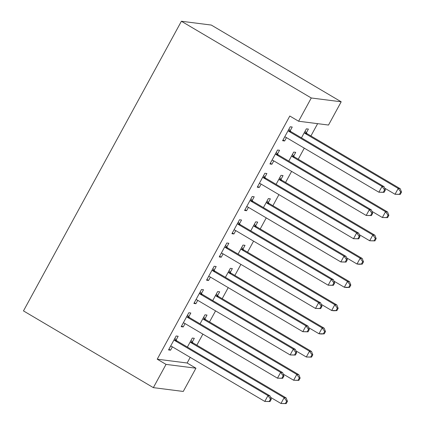 <?xml version="1.0" encoding="UTF-8"?>
<svg xmlns="http://www.w3.org/2000/svg" width="425" height="425" viewBox="0 0 425 425"><rect width="100%" height="100%" fill="white"/><g stroke="black" fill="none" stroke-linecap="round" stroke-linejoin="round"><path stroke-width="0.64" d="M157.223 359.189L166.032 364.39L153.356 387.637L23.471 310.903L181.395 21.25L211.305 25.064L341.19 101.798L328.514 125.046L298.605 121.231L289.797 116.025L157.223 359.189L187.133 363.003L190.209 357.367M196.849 345.18L202.879 334.119M209.525 321.932L215.555 310.872M222.201 298.685L228.23 287.624M234.871 275.437L240.906 264.377M247.547 252.195L253.582 241.129M260.222 228.947L266.252 217.882M272.898 205.7L278.928 194.639M285.573 182.452L291.603 171.392M298.244 159.205L304.279 148.144M310.919 135.957L317.629 123.654M187.133 363.003L195.941 368.204L183.265 391.452L153.356 387.637M204.951 318.83L207.002 315.063L204.983 314.808L200.058 323.829M188.785 316.763L190.836 313.002L188.812 312.742L181.209 326.692L183.228 326.953L185.061 323.59M230.297 272.335L232.353 268.568L230.329 268.313L225.409 277.339M214.131 270.273L216.182 266.507L214.163 266.252L206.555 280.197L208.579 280.457L210.412 277.095M255.648 225.84L257.699 222.078L255.68 221.818L250.761 230.844M239.482 223.778L241.533 220.017L239.514 219.757L231.907 233.708L233.925 233.962L235.758 230.605M280.999 179.345L283.05 175.583L281.026 175.328L276.107 184.349M264.828 177.283L266.879 173.522L264.86 173.262L257.258 187.212L259.277 187.468L261.109 184.11M306.345 132.855L308.396 129.088L306.377 128.833L301.458 137.859M290.179 130.788L292.23 127.027L290.211 126.772L282.604 140.718L284.628 140.978L286.455 137.615M277.504 154.036L279.554 150.275L277.536 150.02L269.928 163.965L271.952 164.225L273.785 160.863M293.67 156.102L295.72 152.336L293.702 152.081L288.782 161.102M252.158 200.531L254.208 196.77L252.184 196.509L244.582 210.46L246.601 210.715L248.434 207.357M268.324 202.592L270.374 198.831L268.356 198.571L263.431 207.597M226.807 247.026L228.857 243.259L226.838 243.004L219.231 256.95L221.255 257.21L223.083 253.847M242.972 249.087L245.023 245.326L243.004 245.066L238.085 254.092M201.455 293.516L203.511 289.754L201.487 289.499L193.885 303.445L195.904 303.705L197.737 300.342M217.627 295.582L219.677 291.816L217.653 291.561L212.734 300.587M176.109 340.011L178.16 336.249L176.141 335.989L168.534 349.94L170.553 350.195L172.385 346.837M192.275 342.072L194.326 338.311L192.307 338.056L187.388 347.076M166.032 364.39L195.941 368.204M298.605 121.231L311.281 97.984L181.395 21.25M341.19 101.798L311.281 97.984M282.992 140.011L284.628 140.978M270.316 163.258L271.952 164.225M257.64 186.506L259.277 187.468M244.965 209.748L246.601 210.715M232.294 232.996L233.925 233.962M219.619 256.243L221.255 257.21M206.943 279.491L208.579 280.457M194.268 302.738L195.904 303.705M181.597 325.986L183.228 326.953M168.922 349.233L170.553 350.195M384.094 192.339L385.363 190.012L384.556 189.911L383.286 192.233L384.094 192.339L378.866 192.212L285.967 137.328A2.667 2.539 -82.7 0 0 285.053 137.009L284.654 136.956M383.286 192.233L378.866 192.212L382.038 186.4L384.057 186.655L291.157 131.771A2.667 2.539 -82.7 0 1 290.429 131.118L288.92 129.131M288.155 130.533L288.405 130.863A2.667 2.539 -82.7 0 0 289.138 131.516L382.038 186.4L384.556 189.911M385.363 190.012L384.057 186.655M384.63 188.126L395.038 194.273L398.204 188.461L400.223 188.716L307.323 133.832A2.667 2.539 97.3 0 1 306.595 133.179L305.092 131.192M400.722 191.972L399.452 194.294L400.26 194.4L401.529 192.073L400.722 191.972L398.204 188.461L305.304 133.577A2.667 2.539 97.3 0 1 304.571 132.924L304.327 132.595M400.26 194.4L395.038 194.273L399.452 194.294M400.223 188.716L401.529 192.073M371.418 215.581L372.688 213.26L371.88 213.159L370.611 215.48L371.418 215.581L366.196 215.454L273.291 160.576A2.667 2.539 -82.7 0 0 272.377 160.257L271.984 160.204M370.611 215.48L366.196 215.454L369.362 209.647L371.381 209.902L278.481 155.019A2.667 2.539 -82.7 0 1 277.753 154.365L276.25 152.378M275.485 153.781L275.729 154.11A2.667 2.539 -82.7 0 0 276.462 154.764L369.362 209.647L371.88 213.159M372.688 213.26L371.381 209.902M358.748 238.829L360.012 236.507L359.205 236.401L357.935 238.728L358.748 238.829L353.52 238.701L260.621 183.818A2.667 2.539 -82.7 0 0 259.707 183.504L259.308 183.451M357.935 238.728L353.52 238.701L356.687 232.889L358.711 233.15L265.806 178.266A2.667 2.539 -82.7 0 1 265.078 177.613L263.574 175.626M262.809 177.028L263.059 177.352A2.667 2.539 -82.7 0 0 263.787 178.006L356.687 232.889L359.205 236.401M360.012 236.507L358.711 233.15M371.955 211.368L382.362 217.52L385.528 211.708L387.552 211.963L294.647 157.08A2.667 2.539 97.3 0 1 293.919 156.427L292.416 154.44M388.046 215.22L386.777 217.542L387.589 217.648L388.854 215.321L388.046 215.22L385.528 211.708L292.628 156.825A2.667 2.539 97.3 0 1 291.901 156.172L291.651 155.842M387.589 217.648L382.362 217.52L386.777 217.542M387.552 211.963L388.854 215.321M359.279 234.616L369.686 240.768L372.853 234.956L374.877 235.211L281.977 180.327A2.667 2.539 97.3 0 1 281.244 179.674L279.74 177.687M375.371 238.468L374.106 240.789L374.914 240.895L376.178 238.568L375.371 238.468L372.853 234.956L279.953 180.072A2.667 2.539 97.3 0 1 279.225 179.419L278.975 179.09M374.914 240.895L369.686 240.768L374.106 240.789M374.877 235.211L376.178 238.568M346.072 262.076L347.337 259.755L346.529 259.648L345.265 261.975L346.072 262.076L340.845 261.949L247.945 207.065A2.667 2.539 -82.7 0 0 247.031 206.747L246.633 206.693M345.265 261.975L340.845 261.949L344.011 256.137L346.035 256.397L253.135 201.514A2.667 2.539 -82.7 0 1 252.402 200.86L250.899 198.868M250.134 200.276L250.383 200.6A2.667 2.539 -82.7 0 0 251.111 201.253L344.011 256.137L346.529 259.648M347.337 259.755L346.035 256.397M333.397 285.324L334.666 282.997L333.853 282.896L332.589 285.223L333.397 285.324L328.169 285.196L235.269 230.313A2.667 2.539 -82.7 0 0 234.356 229.994L233.957 229.941M332.589 285.223L328.169 285.196L331.341 279.384L333.359 279.645L240.46 224.761A2.667 2.539 -82.7 0 1 239.727 224.108L238.223 222.116M237.458 223.518L237.708 223.847A2.667 2.539 -82.7 0 0 238.436 224.501L331.341 279.384L333.853 282.896M334.666 282.997L333.359 279.645M346.603 257.863L357.011 264.01L360.182 258.198L362.201 258.458L269.301 203.575A2.667 2.539 97.3 0 1 268.568 202.922L267.065 200.935M362.695 261.71L361.431 264.037L362.238 264.137L363.508 261.816L362.695 261.71L360.182 258.198L267.277 203.315A2.667 2.539 97.3 0 1 266.549 202.661L266.3 202.337M362.238 264.137L359.035 264.27L357.011 264.01L361.431 264.037M362.201 258.458L363.508 261.816M333.928 281.111L344.335 287.257L347.507 281.446L349.525 281.706L256.626 226.822A2.667 2.539 97.3 0 1 255.898 226.169L254.394 224.182M350.025 284.957L348.755 287.284L349.562 287.385L350.832 285.063L350.025 284.957L347.507 281.446L254.607 226.562A2.667 2.539 97.3 0 1 253.874 225.909L253.629 225.585M349.562 287.385L346.359 287.518L344.335 287.257L348.755 287.284M349.525 281.706L350.832 285.063M320.721 308.571L321.991 306.244L321.183 306.143L319.913 308.465L320.721 308.571L315.493 308.444L222.594 253.56A2.667 2.539 -82.7 0 0 221.68 253.242L221.282 253.188M319.913 308.465L315.493 308.444L318.665 302.632L320.684 302.887L227.784 248.009A2.667 2.539 -82.7 0 1 227.056 247.35L225.553 245.363M224.788 246.766L225.032 247.095A2.667 2.539 -82.7 0 0 225.765 247.748L318.665 302.632L321.183 306.143M321.991 306.244L320.684 302.887M321.257 304.358L331.665 310.505L334.831 304.693L336.85 304.953L243.95 250.07A2.667 2.539 97.3 0 1 243.222 249.417L241.719 247.424M337.349 308.205L336.079 310.532L336.887 310.632L338.157 308.311L337.349 308.205L334.831 304.693L241.931 249.81A2.667 2.539 97.3 0 1 241.198 249.156L240.954 248.827M336.887 310.632L333.683 310.765L331.665 310.505L336.079 310.532M336.85 304.953L338.157 308.311M308.045 331.819L309.315 329.492L308.507 329.391L307.238 331.712L308.045 331.819L302.823 331.691L209.918 276.808A2.667 2.539 -82.7 0 0 209.01 276.489L208.611 276.436M307.238 331.712L302.823 331.691L305.989 325.879L308.008 326.134L215.108 271.251A2.667 2.539 -82.7 0 1 214.381 270.598L212.877 268.611M212.112 270.013L212.357 270.342A2.667 2.539 -82.7 0 0 213.09 270.996L305.989 325.879L308.507 329.391M309.315 329.492L308.008 326.134M308.582 327.606L318.989 333.752L322.155 327.941L324.179 328.196L231.28 273.317A2.667 2.539 97.3 0 1 230.547 272.664L229.043 270.672M324.673 331.452L323.409 333.779L324.217 333.88L325.481 331.553L324.673 331.452L322.155 327.941L229.256 273.057A2.667 2.539 97.3 0 1 228.528 272.404L228.278 272.074M324.217 333.88L321.008 334.007L318.989 333.752L323.409 333.779M324.179 328.196L325.481 331.553M295.375 355.066L296.639 352.739L295.832 352.638L294.567 354.96L295.375 355.066L290.147 354.939L197.248 300.055A2.667 2.539 -82.7 0 0 196.334 299.737L195.936 299.683M294.567 354.96L290.147 354.939L293.314 349.127L295.338 349.382L202.438 294.498A2.667 2.539 -82.7 0 1 201.705 293.845L200.202 291.858M199.437 293.261L199.686 293.59A2.667 2.539 -82.7 0 0 200.414 294.243L293.314 349.127L295.832 352.638M296.639 352.739L295.338 349.382M295.906 350.848L306.313 357L309.48 351.188L311.504 351.443L218.604 296.56A2.667 2.539 97.3 0 1 217.871 295.906L216.367 293.919M311.998 354.7L310.733 357.021L311.541 357.127L312.805 354.801L311.998 354.7L309.48 351.188L216.58 296.305A2.667 2.539 97.3 0 1 215.852 295.651L215.602 295.322M311.541 357.127L306.313 357L310.733 357.021M311.504 351.443L312.805 354.801M282.699 378.308L283.964 375.987L283.156 375.881L281.892 378.207L282.699 378.308L277.472 378.181L184.572 323.303A2.667 2.539 -82.7 0 0 183.658 322.984L183.26 322.931M281.892 378.207L277.472 378.181L280.638 372.369L282.662 372.629L189.762 317.746A2.667 2.539 -82.7 0 1 189.029 317.092L187.526 315.106M186.761 316.508L187.011 316.837A2.667 2.539 -82.7 0 0 187.738 317.491L280.638 372.369L283.156 375.881M283.964 375.987L282.662 372.629M283.231 374.096L293.638 380.248L296.809 374.436L298.828 374.691L205.928 319.807A2.667 2.539 97.3 0 1 205.195 319.154L203.692 317.167M299.328 377.947L298.058 380.269L298.865 380.375L300.135 378.048L299.328 377.947L296.809 374.436L203.91 319.552A2.667 2.539 97.3 0 1 203.177 318.899L202.927 318.569M298.865 380.375L293.638 380.248L298.058 380.269M298.828 374.691L300.135 378.048M270.024 401.556L271.293 399.234L270.486 399.128L269.216 401.455L270.024 401.556L264.796 401.428L171.897 346.545A2.667 2.539 -82.7 0 0 170.983 346.232L170.584 346.178M269.216 401.455L264.796 401.428L267.968 395.617L269.987 395.877L177.087 340.993A2.667 2.539 -82.7 0 1 176.354 340.34L174.85 338.353M174.085 339.756L174.335 340.08A2.667 2.539 -82.7 0 0 175.068 340.733L267.968 395.617L270.486 399.128M271.293 399.234L269.987 395.877M270.555 397.343L280.962 403.49L284.134 397.683L286.152 397.938L193.253 343.055A2.667 2.539 97.3 0 1 192.525 342.401L191.022 340.414M286.652 401.195L285.382 403.516L286.19 403.623L287.459 401.296L286.652 401.195L284.134 397.683L191.234 342.8A2.667 2.539 97.3 0 1 190.501 342.146L190.257 341.817M286.19 403.623L280.962 403.49L285.382 403.516M286.152 397.938L287.459 401.296M288.405 130.863L290.429 131.118M289.138 131.516L291.157 131.771M307.323 133.832L305.304 133.577M306.595 133.179L304.571 132.924M275.729 154.11L277.753 154.365M276.462 154.764L278.481 155.019M263.059 177.352L265.078 177.613M263.787 178.006L265.806 178.266M294.647 157.08L292.628 156.825M293.919 156.427L291.901 156.172M281.977 180.327L279.953 180.072M281.244 179.674L279.225 179.419M250.383 200.6L252.402 200.86M251.111 201.253L253.135 201.514M237.708 223.847L239.727 224.108M238.436 224.501L240.46 224.761M269.301 203.575L267.277 203.315M268.568 202.922L266.549 202.661M256.626 226.822L254.607 226.562M255.898 226.169L253.874 225.909M225.032 247.095L227.056 247.35M225.765 247.748L227.784 248.009M243.95 250.07L241.931 249.81M243.222 249.417L241.198 249.156M212.357 270.342L214.381 270.598M213.09 270.996L215.108 271.251M231.28 273.317L229.256 273.057M230.547 272.664L228.528 272.404M199.686 293.59L201.705 293.845M200.414 294.243L202.438 294.498M218.604 296.56L216.58 296.305M217.871 295.906L215.852 295.651M187.011 316.837L189.029 317.092M187.738 317.491L189.762 317.746M205.928 319.807L203.91 319.552M205.195 319.154L203.177 318.899M174.335 340.08L176.354 340.34M175.068 340.733L177.087 340.993M193.253 343.055L191.234 342.8M192.525 342.401L190.501 342.146"/></g></svg>

